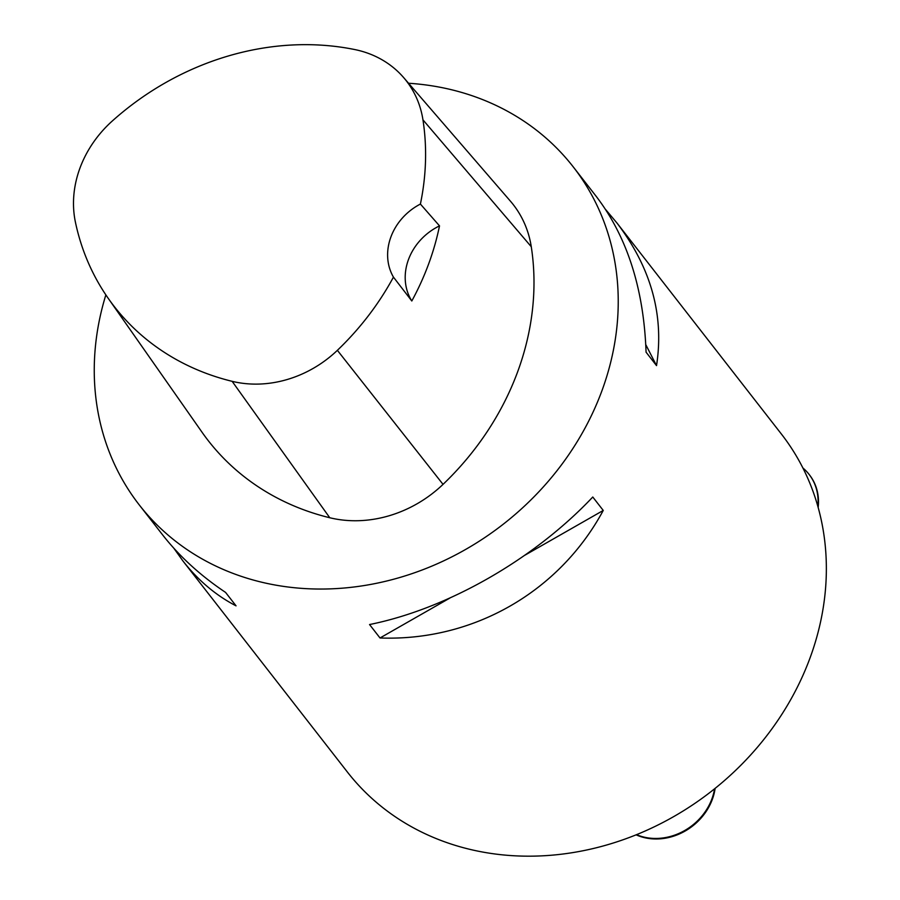 <?xml version="1.0" encoding="UTF-8"?>
<svg xmlns="http://www.w3.org/2000/svg" width="900" height="900" viewBox="0 0 900 900"><rect width="100%" height="100%" fill="white"/><g stroke="black" fill="none" stroke-linecap="round" stroke-linejoin="round"><path stroke-width="1.35" d="M403.616 77.546L510.457 201.206A116.899 101.543 142.1 0 1 531.27 246.724A275.04 238.916 142.1 0 1 443.036 484.369A116.899 101.543 142.1 0 1 329.771 517.748A275.04 238.916 142.1 0 1 202.028 432.225L108.259 298.384A266.749 231.705 142.1 0 1 75.431 222.244A108.608 94.331 142.1 0 1 112.376 120.926A266.749 231.705 142.1 0 1 354.668 49.534A108.608 94.331 142.1 0 1 403.616 77.546A108.608 94.331 142.1 0 1 422.955 119.846A266.749 231.705 142.1 0 1 420.401 204.064L439.515 225.877A55.012 47.779 -37.9 0 0 411.806 300.983A268.2 232.965 -37.9 0 0 439.515 225.877M411.806 300.983L393.446 277.121A266.749 231.705 142.1 0 1 337.376 350.325A108.608 94.331 142.1 0 1 232.144 381.33A266.749 231.705 142.1 0 1 108.259 298.384M393.446 277.121A55.012 47.779 142.1 0 1 420.401 204.064M408.532 83.25A275.04 238.916 142.1 0 1 573.21 166.838A275.04 238.916 142.1 0 1 562.376 463.646A275.04 238.916 142.1 0 1 265.309 583.043A275.04 238.916 142.1 0 1 139.275 504.934A275.04 238.916 142.1 0 1 105.862 294.896M573.21 166.838L596.475 196.706C627.311 237.285 643.837 289.103 646.065 352.181L656.528 365.614C664.312 315.371 651.116 267.829 616.939 222.975L781.335 433.969A275.04 238.916 142.1 0 1 770.501 730.778A275.04 238.916 142.1 0 1 473.434 850.174A275.04 238.916 142.1 0 1 347.411 772.065L183.004 561.06C198.169 580.433 215.854 595.361 236.047 605.846L225.574 592.414C200.464 575.606 179.449 556.403 162.551 534.803L139.275 504.934M616.939 222.975L605.644 209.542M173.835 548.224L183.004 561.06M380.014 637.976C472.871 641.452 559.159 592.155 603.248 510.446L592.774 497.014C533.745 559.541 447.457 608.827 369.551 624.544L380.014 637.976L449.921 598.039M603.248 510.446L525.127 555.075M645.773 344.621L656.528 365.614M714.566 788.827A55.012 47.779 142.1 0 1 636.525 834.671M715.129 788.366A55.012 47.779 142.1 0 1 636.109 834.84M802.901 468A55.012 47.779 142.1 0 1 809.077 474.39A55.012 47.779 142.1 0 1 817.83 506.295M809.291 474.66A55.012 47.779 142.1 0 1 809.494 474.919A55.012 47.779 142.1 0 1 818.168 507.521M232.144 381.33L329.771 517.748M422.955 119.846L531.27 246.724M337.376 350.325L443.036 484.369"/></g></svg>
